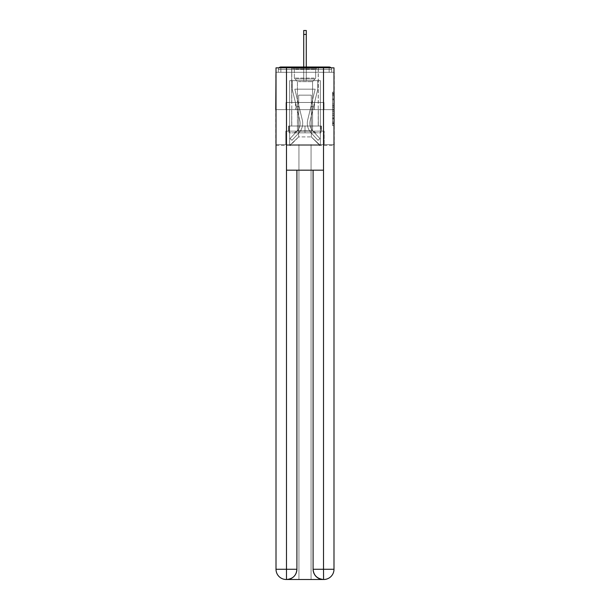 <?xml version="1.0" encoding="UTF-8"?>
<svg xmlns="http://www.w3.org/2000/svg" width="610" height="610" viewBox="0 0 610 610"><rect width="100%" height="100%" fill="white"/><g stroke="black" fill="none" stroke-linecap="round" stroke-linejoin="round"><path stroke-width="0.46" stroke-dasharray="3.05 2.29" d="M332.541 102.335L332.541 107.695L334.25 107.695L334.25 123.937L334.25 93.803L334.25 107.695L332.541 107.695L332.541 93.299L332.541 125.607L332.541 92.125L332.541 123.266L334.25 123.266L332.541 123.266L334.25 123.266L332.541 123.266L332.541 117.905L332.541 125.607L334.25 125.607L334.25 92.125L334.25 123.182L334.25 110.036L332.541 110.036L334.25 110.036L334.25 117.905L334.25 94.474L332.541 94.474L334.25 94.474L334.25 125.607L334.25 93.803L334.25 125.607L332.541 125.607L332.541 92.125L334.25 92.125L334.25 93.803L334.25 92.125L334.25 93.803L334.25 92.125L334.25 93.299L334.25 92.125L332.541 92.125L332.541 94.474L334.25 94.474L332.541 94.474L332.541 102.335L334.25 102.335M291.694 102.472L291.694 67.001L318.306 67.001L291.694 67.001L318.306 67.001L291.694 67.001L291.694 102.472L318.306 102.472L318.306 67.001L291.694 67.001L318.306 67.001L291.694 67.001L318.306 67.001L291.694 67.001L318.306 67.001L318.306 102.472L291.694 102.472M334.25 105.69L334.25 104.013L334.25 105.69L332.541 105.69L332.541 98.95L332.541 118.79L332.541 113.803L334.25 113.803L332.541 113.803L332.541 125.607L334.25 125.607L332.541 125.607L334.25 125.607L332.541 125.607L332.541 92.125L334.25 92.125L332.541 92.125L334.25 92.125L332.541 92.125L332.541 105.69L334.25 105.69M334.25 109.632L275.75 109.632L334.25 109.632L334.25 145.447L275.75 145.447L275.75 109.632L334.25 109.632L334.25 72.285L331.688 72.285L331.688 69.555A2.562 2.562 0 0 0 331.039 67.847M303.719 34.419L306.281 34.419L303.719 34.419L306.281 34.419L303.719 34.419L306.281 34.419L303.719 34.419L306.281 34.419L303.719 34.419L306.281 34.419L303.719 34.419L306.281 34.419L303.719 34.419L306.281 34.419L303.719 34.419L306.281 34.419L303.719 34.419L306.281 34.419L303.719 34.419L306.281 34.419L303.719 34.419L306.281 34.419L303.719 34.419L306.281 34.419L303.719 34.419L306.281 34.419L303.719 34.419L306.281 34.419L303.719 34.419L306.281 34.419L303.719 34.419L306.281 34.419L303.719 34.419L306.281 34.419L306.281 30.5L303.719 30.5L303.719 80.642L289.651 80.642L289.651 145.447L320.349 145.447L320.349 80.642L289.651 80.642L289.651 145.447L298.687 136.922L298.687 95.137L298.687 136.922L298.687 95.137L311.313 95.137L311.313 136.922L320.349 145.447L320.349 80.642L289.651 80.642L289.651 145.447L298.687 136.922L298.687 95.137L298.687 136.922L298.687 95.137L311.313 95.137L311.313 136.922L320.349 145.447L320.349 80.642L289.651 80.642L289.651 145.447L298.687 136.922L298.687 95.137L311.313 95.137L311.313 136.922L320.349 145.447L320.349 80.642L289.651 80.642L289.651 145.447L298.687 136.922L298.687 95.137L311.313 95.137L311.313 136.922L320.349 145.447L320.349 80.642L289.651 80.642L289.651 145.447L298.687 136.922L298.687 95.137L311.313 95.137L311.313 136.922L320.349 145.447L320.349 80.642L289.651 80.642L289.651 145.447L298.687 136.922L298.687 95.137L311.313 95.137L311.313 136.922L320.349 145.447L320.349 80.642L289.651 80.642L289.651 145.447L298.687 136.922L298.687 95.137L311.313 95.137L311.313 136.922L320.349 145.447L320.349 80.642L289.651 80.642L289.651 145.447L298.687 136.922L298.687 95.137L311.313 95.137L311.313 136.922L320.349 145.447L320.349 80.642L289.651 80.642L289.651 145.447L298.687 136.922L298.687 95.137L311.313 95.137L311.313 136.922L320.349 145.447L320.349 80.642L289.651 80.642L289.651 145.447L298.687 136.922L298.687 95.137L311.313 95.137L311.313 136.922L320.349 145.447L320.349 80.642L289.651 80.642L289.651 145.447L298.687 136.922L298.687 95.137L311.313 95.137L311.313 136.922L320.349 145.447L320.349 80.642L289.651 80.642L289.651 145.447L298.687 136.922L298.687 95.137L311.313 95.137L311.313 136.922L320.349 145.447L320.349 80.642L289.651 80.642L289.651 145.447L298.687 136.922L298.687 95.137L311.313 95.137L311.313 136.922L320.349 145.447L320.349 80.642L289.651 80.642L289.651 145.447L298.687 136.922L298.687 95.137L311.313 95.137L311.313 136.922L320.349 145.447L320.349 80.642L289.651 80.642L289.651 145.447L298.687 136.922L298.687 95.137L311.313 95.137L311.313 136.922L320.349 145.447L320.349 80.642L289.651 80.642L289.651 145.447L298.687 136.922L298.687 95.137L311.313 95.137L311.313 136.922L320.349 145.447L320.349 80.642L289.651 80.642L289.651 145.447L298.687 136.922L298.687 95.137L311.313 95.137L311.313 136.922L320.349 145.447L320.349 80.642L306.281 80.642L320.349 80.642L306.281 80.642L320.349 80.642L306.281 80.642L320.349 80.642L306.281 80.642L320.349 80.642L306.281 80.642L320.349 80.642L306.281 80.642L320.349 80.642L306.281 80.642L320.349 80.642L306.281 80.642L320.349 80.642L306.281 80.642L306.281 72.285L306.281 80.642L306.281 72.285L306.281 80.642L306.281 72.285L306.281 80.642L306.281 72.285L306.281 80.642L306.281 72.285L306.281 80.642L306.281 72.285L306.281 80.642L306.281 72.285L306.281 80.642L306.281 72.285L306.281 80.642L306.281 72.285L306.281 80.642L306.281 72.285L306.281 80.642L306.281 72.285L306.281 80.642L306.281 72.285L306.281 80.642L306.281 72.285L306.281 80.642L306.281 72.285L306.281 80.642L306.281 72.285L306.281 80.642L306.281 72.285L306.281 80.642L306.281 72.285L306.281 80.642L289.651 80.642L289.651 145.447L298.687 136.922L298.687 95.137L311.313 95.137L311.313 136.922L320.349 145.447L320.349 80.642L320.349 145.447L320.349 80.642L320.349 145.447L320.349 80.642L320.349 145.447L320.349 80.642L320.349 145.447L320.349 80.642L320.349 145.447L320.349 80.642L320.349 145.447L320.349 80.642L320.349 145.447L320.349 80.642L320.349 145.447L290.162 145.447L298.687 136.922L298.687 95.137L311.313 95.137L311.313 136.922L319.838 145.447L311.313 136.922L319.838 145.447L311.313 136.922L319.838 145.447L311.313 136.922L319.838 145.447L311.313 136.922L319.838 145.447L311.313 136.922L319.838 145.447L311.313 136.922L319.838 145.447L311.313 136.922L319.838 145.447L311.313 136.922L298.687 136.922L298.687 95.137L311.313 95.137L311.313 136.922L319.838 145.447L311.313 136.922L311.313 95.137L298.687 95.137L311.313 95.137L311.313 136.922L311.313 95.137L298.687 95.137L298.687 136.922L298.687 95.137L311.313 95.137L311.313 136.922L311.313 95.137L298.687 95.137L298.687 136.922L298.687 95.137L311.313 95.137L311.313 136.922L311.313 95.137L298.687 95.137L298.687 136.922L298.687 95.137L311.313 95.137L311.313 136.922L311.313 95.137L298.687 95.137L298.687 136.922L298.687 95.137L311.313 95.137L311.313 136.922L311.313 95.137L298.687 95.137L298.687 136.922L298.687 95.137L311.313 95.137L311.313 136.922L311.313 95.137L298.687 95.137L298.687 136.922L311.313 136.922L311.313 95.137L298.687 95.137L311.313 95.137L311.313 136.922L311.313 95.137L298.687 95.137L298.687 136.922L289.651 145.447L290.162 145.447L289.651 145.447L290.162 145.447L289.651 145.447L290.162 145.447L289.651 145.447L290.162 145.447L289.651 145.447L290.162 145.447L289.651 145.447L290.162 145.447L289.651 145.447L290.162 145.447L289.651 145.447L289.651 80.642L289.651 145.447L289.651 80.642L289.651 145.447L289.651 80.642L289.651 145.447L289.651 80.642L289.651 145.447L289.651 80.642L289.651 145.447L289.651 80.642L289.651 145.447L289.651 80.642L289.651 145.447L289.651 80.642L306.281 80.642L306.281 30.5L306.281 80.642L306.281 30.5L306.281 80.642L303.719 80.642L306.281 80.642L306.281 30.5L306.281 80.642L306.281 30.5L306.281 80.642L303.719 80.642L306.281 80.642L306.281 30.5L306.281 80.642L306.281 30.5L306.281 80.642L303.719 80.642L306.281 80.642L306.281 30.5L306.281 80.642L306.281 30.5L306.281 80.642L303.719 80.642L306.281 80.642L306.281 30.5L306.281 80.642L306.281 30.5L306.281 80.642L303.719 80.642L306.281 80.642L306.281 30.5L306.281 80.642L306.281 30.5L306.281 80.642L303.719 80.642L306.281 80.642L306.281 30.5L306.281 80.642L306.281 30.5L306.281 80.642L303.719 80.642L306.281 80.642L306.281 30.5L306.281 80.642L306.281 30.5L306.281 80.642L303.719 80.642L303.719 72.285L306.281 72.285L303.719 72.285L303.719 80.642L303.719 72.285L306.281 72.285L303.719 72.285L306.281 72.285L303.719 72.285L306.281 72.285L303.719 72.285L306.281 72.285L303.719 72.285L306.281 72.285L303.719 72.285L306.281 72.285L303.719 72.285L306.281 72.285L303.719 72.285L306.281 72.285L303.719 72.285L306.281 72.285L303.719 72.285L306.281 72.285L303.719 72.285L306.281 72.285L303.719 72.285L306.281 72.285L303.719 72.285L306.281 72.285L303.719 72.285L306.281 72.285L303.719 72.285L306.281 72.285L303.719 72.285L306.281 72.285L303.719 72.285L303.719 80.642L303.719 30.5L303.719 67.001M276.01 145.447L333.99 145.447M278.961 67.847A2.562 2.562 0 0 0 278.312 69.555A2.562 2.562 0 0 1 280.867 67.001L329.133 67.001A2.562 2.562 0 0 1 331.688 69.555A2.562 2.562 0 0 0 329.133 67.001L280.867 67.001L329.133 67.001A2.562 2.562 0 0 1 331.688 69.555A2.562 2.562 0 0 0 329.133 67.001L280.867 67.001A2.562 2.562 0 0 0 278.312 69.555L278.312 72.285L278.312 69.555A2.562 2.562 0 0 1 280.867 67.001A2.562 2.562 0 0 0 278.312 69.555L278.312 72.285L275.75 72.285L275.75 109.632M333.99 109.632L276.01 109.632L276.01 67.847L276.01 569.267A10.233 10.233 0 0 0 286.242 579.5L311.054 579.5L311.054 144.6L333.99 144.6L333.99 67.847L276.01 67.847L333.99 67.847L333.99 109.632L276.01 109.632L276.01 569.267A10.233 10.233 0 0 0 286.242 579.5L286.669 579.5A10.233 10.233 0 0 0 296.902 569.267L296.902 170.182L286.494 170.182L286.494 67.847L276.01 67.847L276.01 109.632L333.99 109.632L276.01 109.632L333.99 109.632L333.99 569.267L333.99 67.847L323.506 67.847L323.506 170.182L313.098 170.182L313.098 569.267A10.233 10.233 0 0 0 323.33 579.5L323.757 579.5A10.233 10.233 0 0 0 333.99 569.267A10.233 10.233 0 0 1 323.757 579.5L311.054 579.5L323.757 579.5A10.233 10.233 0 0 0 333.99 569.267L323.506 569.267L323.506 579.5M333.99 72.285L276.01 72.285M278.312 72.285L331.688 72.285L278.312 72.285L331.688 72.285L278.312 72.285L331.688 72.285L278.312 72.285L331.688 72.285L278.312 72.285L331.688 72.285L278.312 72.285L331.688 72.285L278.312 72.285L331.688 72.285L278.312 72.285L331.688 72.285L278.312 72.285L331.688 72.285L278.312 72.285L331.688 72.285L278.312 72.285L331.688 72.285L278.312 72.285L331.688 72.285L278.312 72.285L331.688 72.285L278.312 72.285L331.688 72.285L278.312 72.285L331.688 72.285L331.688 69.555A2.562 2.562 0 0 0 329.133 67.001L280.867 67.001A2.562 2.562 0 0 0 278.312 69.555L278.312 72.285L280.867 72.285L278.312 72.285L278.312 69.555L278.312 72.285M329.133 72.285L280.867 72.285L329.133 72.285L329.133 69.555L280.867 69.555L280.867 72.285L280.867 69.555L329.133 69.555L329.133 72.285L329.133 69.555L280.867 69.555L280.867 72.285L280.867 69.555L329.133 69.555L329.133 72.285L329.133 69.555L280.867 69.555L280.867 72.285L280.867 69.555L329.133 69.555L329.133 72.285L329.133 69.555L280.867 69.555L280.867 72.285L280.867 69.555L329.133 69.555L329.133 72.285L329.133 69.555L280.867 69.555L280.867 72.285L280.867 69.555L329.133 69.555L329.133 72.285L329.133 69.555L280.867 69.555L280.867 72.285L280.867 69.555L329.133 69.555L329.133 72.285L329.133 69.555L280.867 69.555L280.867 72.285L280.867 69.555L329.133 69.555L329.133 72.285L329.133 69.555L280.867 69.555L280.867 72.285L280.867 69.555L329.133 69.555L329.133 72.285L329.133 69.555L280.867 69.555L280.867 72.285L280.867 69.555L329.133 69.555L329.133 72.285L329.133 69.555L280.867 69.555L280.867 72.285L280.867 69.555L329.133 69.555L329.133 72.285L329.133 69.555L280.867 69.555L280.867 72.285L280.867 69.555L329.133 69.555L329.133 72.285L329.133 69.555L280.867 69.555L280.867 72.285L280.867 69.555L329.133 69.555L329.133 72.285L329.133 69.555L280.867 69.555L280.867 72.285L280.867 69.555L329.133 69.555L329.133 72.285L329.133 69.555L280.867 69.555L280.867 72.285L280.867 69.555L329.133 69.555L329.133 72.285L329.133 69.555L280.867 69.555L280.867 72.285L280.867 69.555L329.133 69.555L329.133 72.285L329.133 69.555L280.867 69.555L280.867 72.285L280.867 69.555L329.133 69.555L329.133 72.285L329.133 69.555L280.867 69.555L280.867 72.285L280.867 69.555L329.133 69.555L329.133 72.285M331.688 72.285L331.688 69.555A2.562 2.562 0 0 0 329.133 67.001L280.867 67.001A2.562 2.562 0 0 0 278.312 69.555A2.562 2.562 0 0 1 280.867 67.001A2.562 2.562 0 0 0 278.312 69.555L280.867 69.555L280.867 67.001A2.562 2.562 0 0 0 278.312 69.555L280.867 69.555L280.867 67.001A2.562 2.562 0 0 0 278.312 69.555L280.867 69.555L280.867 67.001A2.562 2.562 0 0 0 278.312 69.555L280.867 69.555L280.867 67.001A2.562 2.562 0 0 0 278.312 69.555L280.867 69.555L280.867 67.001A2.562 2.562 0 0 0 278.312 69.555L280.867 69.555L280.867 67.001A2.562 2.562 0 0 0 278.312 69.555L280.867 69.555L280.867 67.001A2.562 2.562 0 0 0 278.312 69.555L280.867 69.555L280.867 67.001A2.562 2.562 0 0 0 278.312 69.555L280.867 69.555L280.867 67.001A2.562 2.562 0 0 0 278.312 69.555L280.867 69.555L280.867 67.001A2.562 2.562 0 0 0 278.312 69.555L280.867 69.555L280.867 67.001A2.562 2.562 0 0 0 278.312 69.555L280.867 69.555L280.867 67.001A2.562 2.562 0 0 0 278.312 69.555L280.867 69.555L280.867 67.001A2.562 2.562 0 0 0 278.312 69.555L280.867 69.555L280.867 67.001L280.867 69.555L278.312 69.555L280.867 69.555L280.867 67.001L280.867 69.555L278.312 69.555L280.867 69.555L280.867 67.001L280.867 69.555L278.312 69.555L280.867 69.555L280.867 67.001L280.867 69.555L278.312 69.555L280.867 69.555L280.867 67.001L280.867 69.555L278.312 69.555L280.867 69.555L280.867 67.001L280.867 69.555L278.312 69.555L280.867 69.555L280.867 67.001L280.867 69.555L278.312 69.555L280.867 69.555L280.867 67.001L280.867 69.555L278.312 69.555L280.867 69.555L280.867 67.001L280.867 69.555L278.312 69.555L280.867 69.555L280.867 67.001L280.867 69.555L278.312 69.555L280.867 69.555L280.867 67.001L329.133 67.001A2.562 2.562 0 0 1 331.688 69.555A2.562 2.562 0 0 0 329.133 67.001L329.133 69.555L331.688 69.555A2.562 2.562 0 0 0 329.133 67.001L329.133 69.555L331.688 69.555A2.562 2.562 0 0 0 329.133 67.001L329.133 69.555L331.688 69.555A2.562 2.562 0 0 0 329.133 67.001L329.133 69.555L331.688 69.555A2.562 2.562 0 0 0 329.133 67.001L329.133 69.555L331.688 69.555A2.562 2.562 0 0 0 329.133 67.001L329.133 69.555L331.688 69.555A2.562 2.562 0 0 0 329.133 67.001L329.133 69.555L331.688 69.555A2.562 2.562 0 0 0 329.133 67.001L329.133 69.555L331.688 69.555A2.562 2.562 0 0 0 329.133 67.001L329.133 69.555L331.688 69.555A2.562 2.562 0 0 0 329.133 67.001L329.133 69.555L331.688 69.555A2.562 2.562 0 0 0 329.133 67.001L329.133 69.555L331.688 69.555A2.562 2.562 0 0 0 329.133 67.001L329.133 69.555L331.688 69.555A2.562 2.562 0 0 0 329.133 67.001L329.133 69.555L331.688 69.555A2.562 2.562 0 0 0 329.133 67.001L329.133 69.555L331.688 69.555L329.133 69.555L329.133 67.001L329.133 69.555L331.688 69.555L329.133 69.555L329.133 67.001L329.133 69.555L331.688 69.555L329.133 69.555L329.133 67.001L329.133 69.555L331.688 69.555L329.133 69.555L329.133 67.001L329.133 69.555L331.688 69.555L329.133 69.555L329.133 67.001L329.133 69.555L331.688 69.555L329.133 69.555L329.133 67.001L329.133 69.555L331.688 69.555L329.133 69.555L329.133 67.001L329.133 69.555L331.688 69.555L329.133 69.555L329.133 67.001L329.133 69.555L331.688 69.555L329.133 69.555L329.133 67.001L329.133 69.555L331.688 69.555L329.133 69.555L329.133 67.001L329.133 69.555L331.688 69.555L331.688 72.285M285.998 109.632L324.002 109.632L285.998 109.632L285.998 102.472L324.002 102.472L295.499 102.472L295.499 109.632L295.499 102.472L314.501 102.472L314.501 109.632L314.501 102.472L324.002 102.472L324.002 109.632L324.002 102.472L285.998 102.472L285.998 109.632M332.541 107.695L334.25 107.695L332.541 107.695M332.541 93.299L332.541 92.125L332.541 93.299L334.25 93.299L332.541 93.299M332.541 118.706L332.541 111.714L332.541 118.706L334.25 118.706L332.541 118.706M332.541 111.714L332.541 110.036L334.25 110.036L332.541 110.036L332.541 111.714L334.25 111.714L332.541 111.714M332.541 98.95L332.541 94.474L332.541 98.95L334.25 98.95L332.541 98.95M332.541 92.125L334.25 92.125L332.541 92.125L332.541 93.803L332.541 92.125L334.25 92.125M332.541 125.607L334.25 125.607L332.541 125.607L332.541 123.937L332.541 125.607M314.501 102.472L314.501 109.632L314.501 102.472M295.499 102.472L295.499 109.632L295.499 102.472M307.692 119.987A13.984 13.984 0 0 0 311.047 132.805L318.046 140.33L319.922 138.592L318.046 140.33L311.047 132.805L318.046 140.33L319.922 138.592L318.046 140.33L311.047 132.805L318.046 140.33L319.922 138.592L318.046 140.33L311.047 132.805L318.046 140.33L319.922 138.592L318.046 140.33L311.047 132.805L318.046 140.33L319.922 138.592L318.046 140.33L311.047 132.805L318.046 140.33L319.922 138.592L318.046 140.33L311.047 132.805L318.046 140.33L319.922 138.592L318.046 140.33L311.047 132.805L318.046 140.33L319.922 138.592L318.046 140.33L311.047 132.805L318.046 140.33L319.922 138.592L318.046 140.33L311.047 132.805L318.046 140.33L319.922 138.592L318.046 140.33L311.047 132.805L318.046 140.33L319.922 138.592L318.046 140.33L311.047 132.805L318.046 140.33L319.922 138.592L318.046 140.33L311.047 132.805L318.046 140.33L319.922 138.592L318.046 140.33L311.047 132.805L318.046 140.33L319.922 138.592L318.046 140.33L311.047 132.805L318.046 140.33L319.922 138.592L318.046 140.33L311.047 132.805L318.046 140.33L319.922 138.592L318.046 140.33L311.047 132.805L318.046 140.33L319.922 138.592L318.046 140.33L311.047 132.805L318.046 140.33L319.922 138.592L318.046 140.33L311.047 132.805L318.046 140.33L319.922 138.592L318.046 140.33L311.047 132.805L318.046 140.33L319.922 138.592L318.046 140.33L311.047 132.805L318.046 140.33L319.922 138.592L318.046 140.33L311.047 132.805L318.046 140.33L319.922 138.592L318.046 140.33L311.047 132.805L318.046 140.33L319.922 138.592L318.046 140.33L311.047 132.805L318.046 140.33L319.922 138.592L318.046 140.33L311.047 132.805L318.046 140.33L319.922 138.592L318.046 140.33L311.047 132.805L318.046 140.33L319.922 138.592L318.046 140.33L311.047 132.805L318.046 140.33L319.922 138.592L318.046 140.33L311.047 132.805L318.046 140.33L319.922 138.592L318.046 140.33L311.047 132.805L318.046 140.33L319.922 138.592L318.046 140.33L311.047 132.805L318.046 140.33L319.922 138.592L318.046 140.33L311.047 132.805L318.046 140.33L319.922 138.592L318.046 140.33L311.047 132.805L318.046 140.33L319.922 138.592L318.046 140.33L311.047 132.805L318.046 140.33L319.922 138.592L318.046 140.33L311.047 132.805L318.046 140.33L319.922 138.592L318.046 140.33L311.047 132.805A13.984 13.984 0 0 1 307.303 123.281A13.984 13.984 0 0 0 311.047 132.805A13.984 13.984 0 0 1 307.303 123.281A13.984 13.984 0 0 0 311.047 132.805A13.984 13.984 0 0 1 307.303 123.281A13.984 13.984 0 0 0 311.047 132.805A13.984 13.984 0 0 1 307.303 123.281A13.984 13.984 0 0 0 311.047 132.805A13.984 13.984 0 0 1 307.303 123.281A13.984 13.984 0 0 0 311.047 132.805A13.984 13.984 0 0 1 307.303 123.281A13.984 13.984 0 0 0 311.047 132.805A13.984 13.984 0 0 1 307.303 123.281A13.984 13.984 0 0 0 311.047 132.805A13.984 13.984 0 0 1 307.303 123.281A13.984 13.984 0 0 0 311.047 132.805A13.984 13.984 0 0 1 307.303 123.281A13.984 13.984 0 0 0 311.047 132.805A13.984 13.984 0 0 1 307.303 123.281A13.984 13.984 0 0 0 311.047 132.805A13.984 13.984 0 0 1 307.303 123.281A13.984 13.984 0 0 0 311.047 132.805A13.984 13.984 0 0 1 307.303 123.281A13.984 13.984 0 0 0 311.047 132.805A13.984 13.984 0 0 1 307.303 123.281A13.984 13.984 0 0 0 311.047 132.805A13.984 13.984 0 0 1 307.303 123.281A13.984 13.984 0 0 0 311.047 132.805A13.984 13.984 0 0 1 307.303 123.281A13.984 13.984 0 0 0 311.047 132.805A13.984 13.984 0 0 1 307.303 123.281A13.984 13.984 0 0 0 311.047 132.805A13.984 13.984 0 0 1 307.303 123.281A13.984 13.984 0 0 0 311.047 132.805A13.984 13.984 0 0 1 307.303 123.281A13.984 13.984 0 0 0 311.047 132.805A13.984 13.984 0 0 1 307.303 123.281A13.984 13.984 0 0 0 311.047 132.805A13.984 13.984 0 0 1 307.303 123.281A13.984 13.984 0 0 0 311.047 132.805A13.984 13.984 0 0 1 307.303 123.281A13.984 13.984 0 0 0 311.047 132.805A13.984 13.984 0 0 1 307.303 123.281A13.984 13.984 0 0 0 311.047 132.805A13.984 13.984 0 0 1 307.303 123.281A13.984 13.984 0 0 0 311.047 132.805A13.984 13.984 0 0 1 307.303 123.281A13.984 13.984 0 0 0 311.047 132.805A13.984 13.984 0 0 1 307.303 123.281A13.984 13.984 0 0 0 311.047 132.805A13.984 13.984 0 0 1 307.303 123.281A13.984 13.984 0 0 0 311.047 132.805A13.984 13.984 0 0 1 307.303 123.281A13.984 13.984 0 0 0 311.047 132.805A13.984 13.984 0 0 1 307.303 123.281A13.984 13.984 0 0 0 311.047 132.805A13.984 13.984 0 0 1 307.303 123.281A13.984 13.984 0 0 0 311.047 132.805A13.984 13.984 0 0 1 307.303 123.281A13.984 13.984 0 0 0 311.047 132.805A13.984 13.984 0 0 1 307.303 123.281A13.984 13.984 0 0 0 311.047 132.805A13.984 13.984 0 0 1 307.303 123.281A13.984 13.984 0 0 0 311.047 132.805A13.984 13.984 0 0 1 307.303 123.281A13.984 13.984 0 0 0 311.047 132.805A13.984 13.984 0 0 1 307.692 119.987A13.984 13.984 0 0 0 307.303 123.281A13.984 13.984 0 0 1 307.692 119.987A13.984 13.984 0 0 0 307.303 123.281A13.984 13.984 0 0 1 307.692 119.987A13.984 13.984 0 0 0 307.303 123.281A13.984 13.984 0 0 1 307.692 119.987A13.984 13.984 0 0 0 307.303 123.281A13.984 13.984 0 0 1 307.692 119.987A13.984 13.984 0 0 0 307.303 123.281A13.984 13.984 0 0 1 307.692 119.987A13.984 13.984 0 0 0 307.303 123.281A13.984 13.984 0 0 1 307.692 119.987A13.984 13.984 0 0 0 307.303 123.281A13.984 13.984 0 0 1 307.692 119.987A13.984 13.984 0 0 0 307.303 123.281A13.984 13.984 0 0 1 307.692 119.987A13.984 13.984 0 0 0 307.303 123.281A13.984 13.984 0 0 1 307.692 119.987A13.984 13.984 0 0 0 307.303 123.281A13.984 13.984 0 0 1 307.692 119.987A13.984 13.984 0 0 0 307.303 123.281A13.984 13.984 0 0 1 307.692 119.987A13.984 13.984 0 0 0 307.303 123.281A13.984 13.984 0 0 1 307.692 119.987A13.984 13.984 0 0 0 307.303 123.281A13.984 13.984 0 0 1 307.692 119.987A13.984 13.984 0 0 0 307.303 123.281A13.984 13.984 0 0 1 307.692 119.987A13.984 13.984 0 0 0 307.303 123.281A13.984 13.984 0 0 1 307.692 119.987A13.984 13.984 0 0 0 307.303 123.281A13.984 13.984 0 0 1 307.692 119.987A13.984 13.984 0 0 0 307.303 123.281A13.984 13.984 0 0 1 307.692 119.987A13.984 13.984 0 0 0 307.303 123.281A13.984 13.984 0 0 1 307.692 119.987A13.984 13.984 0 0 0 307.303 123.281A13.984 13.984 0 0 1 307.692 119.987A13.984 13.984 0 0 0 307.303 123.281A13.984 13.984 0 0 1 307.692 119.987A13.984 13.984 0 0 0 307.303 123.281A13.984 13.984 0 0 1 307.692 119.987A13.984 13.984 0 0 0 307.303 123.281A13.984 13.984 0 0 1 307.692 119.987A13.984 13.984 0 0 0 307.303 123.281A13.984 13.984 0 0 1 307.692 119.987A13.984 13.984 0 0 0 307.303 123.281A13.984 13.984 0 0 1 307.692 119.987A13.984 13.984 0 0 0 307.303 123.281A13.984 13.984 0 0 1 307.692 119.987A13.984 13.984 0 0 0 307.303 123.281A13.984 13.984 0 0 1 307.692 119.987A13.984 13.984 0 0 0 307.303 123.281A13.984 13.984 0 0 1 307.692 119.987A13.984 13.984 0 0 0 307.303 123.281A13.984 13.984 0 0 1 307.692 119.987A13.984 13.984 0 0 0 307.303 123.281A13.984 13.984 0 0 1 307.692 119.987A13.984 13.984 0 0 0 307.303 123.281A13.984 13.984 0 0 1 307.692 119.987A13.984 13.984 0 0 0 307.303 123.281A13.984 13.984 0 0 1 307.692 119.987A13.984 13.984 0 0 0 307.303 123.281A13.984 13.984 0 0 1 307.692 119.987A13.984 13.984 0 0 0 307.303 123.281A13.984 13.984 0 0 1 307.692 119.987L315.156 89.167L307.692 119.987L311.031 106.224L313.517 106.826L310.185 120.589A11.43 11.43 0 0 0 312.922 131.058L319.922 138.592L312.922 131.058A11.43 11.43 0 0 1 309.857 123.281A11.43 11.43 0 0 0 312.922 131.058A11.43 11.43 0 0 1 309.857 123.281A11.43 11.43 0 0 0 312.922 131.058A11.43 11.43 0 0 1 309.857 123.281A11.43 11.43 0 0 0 312.922 131.058A11.43 11.43 0 0 1 309.857 123.281A11.43 11.43 0 0 0 312.922 131.058A11.43 11.43 0 0 1 309.857 123.281A11.43 11.43 0 0 0 312.922 131.058A11.43 11.43 0 0 1 309.857 123.281A11.43 11.43 0 0 0 312.922 131.058A11.43 11.43 0 0 1 309.857 123.281A11.43 11.43 0 0 0 312.922 131.058A11.43 11.43 0 0 1 309.857 123.281A11.43 11.43 0 0 0 312.922 131.058A11.43 11.43 0 0 1 309.857 123.281A11.43 11.43 0 0 0 312.922 131.058A11.43 11.43 0 0 1 309.857 123.281A11.43 11.43 0 0 0 312.922 131.058A11.43 11.43 0 0 1 309.857 123.281A11.43 11.43 0 0 0 312.922 131.058A11.43 11.43 0 0 1 309.857 123.281A11.43 11.43 0 0 0 312.922 131.058A11.43 11.43 0 0 1 309.857 123.281A11.43 11.43 0 0 0 312.922 131.058A11.43 11.43 0 0 1 309.857 123.281A11.43 11.43 0 0 0 312.922 131.058A11.43 11.43 0 0 1 309.857 123.281A11.43 11.43 0 0 0 312.922 131.058A11.43 11.43 0 0 1 309.857 123.281A11.43 11.43 0 0 0 312.922 131.058A11.43 11.43 0 0 1 309.857 123.281A11.43 11.43 0 0 0 312.922 131.058A11.43 11.43 0 0 1 309.857 123.281A11.43 11.43 0 0 0 312.922 131.058A11.43 11.43 0 0 1 309.857 123.281A11.43 11.43 0 0 0 312.922 131.058A11.43 11.43 0 0 1 309.857 123.281A11.43 11.43 0 0 0 312.922 131.058A11.43 11.43 0 0 1 309.857 123.281A11.43 11.43 0 0 0 312.922 131.058A11.43 11.43 0 0 1 309.857 123.281A11.43 11.43 0 0 0 312.922 131.058A11.43 11.43 0 0 1 309.857 123.281A11.43 11.43 0 0 0 312.922 131.058A11.43 11.43 0 0 1 309.857 123.281A11.43 11.43 0 0 0 312.922 131.058A11.43 11.43 0 0 1 309.857 123.281A11.43 11.43 0 0 0 312.922 131.058A11.43 11.43 0 0 1 309.857 123.281A11.43 11.43 0 0 0 312.922 131.058A11.43 11.43 0 0 1 309.857 123.281A11.43 11.43 0 0 0 312.922 131.058A11.43 11.43 0 0 1 309.857 123.281A11.43 11.43 0 0 0 312.922 131.058A11.43 11.43 0 0 1 309.857 123.281A11.43 11.43 0 0 0 312.922 131.058A11.43 11.43 0 0 1 309.857 123.281A11.43 11.43 0 0 0 312.922 131.058A11.43 11.43 0 0 1 309.857 123.281A11.43 11.43 0 0 0 312.922 131.058A11.43 11.43 0 0 1 309.857 123.281A11.43 11.43 0 0 0 312.922 131.058A11.43 11.43 0 0 1 309.857 123.281A11.43 11.43 0 0 0 312.922 131.058A11.43 11.43 0 0 1 310.185 120.589A11.43 11.43 0 0 0 309.857 123.281A11.43 11.43 0 0 1 310.185 120.589A11.43 11.43 0 0 0 309.857 123.281A11.43 11.43 0 0 1 310.185 120.589A11.43 11.43 0 0 0 309.857 123.281A11.43 11.43 0 0 1 310.185 120.589A11.43 11.43 0 0 0 309.857 123.281A11.43 11.43 0 0 1 310.185 120.589A11.43 11.43 0 0 0 309.857 123.281A11.43 11.43 0 0 1 310.185 120.589A11.43 11.43 0 0 0 309.857 123.281A11.43 11.43 0 0 1 310.185 120.589A11.43 11.43 0 0 0 309.857 123.281A11.43 11.43 0 0 1 310.185 120.589A11.43 11.43 0 0 0 309.857 123.281A11.43 11.43 0 0 1 310.185 120.589A11.43 11.43 0 0 0 309.857 123.281A11.43 11.43 0 0 1 310.185 120.589A11.43 11.43 0 0 0 309.857 123.281A11.43 11.43 0 0 1 310.185 120.589A11.43 11.43 0 0 0 309.857 123.281A11.43 11.43 0 0 1 310.185 120.589A11.43 11.43 0 0 0 309.857 123.281A11.43 11.43 0 0 1 310.185 120.589A11.43 11.43 0 0 0 309.857 123.281A11.43 11.43 0 0 1 310.185 120.589A11.43 11.43 0 0 0 309.857 123.281A11.43 11.43 0 0 1 310.185 120.589A11.43 11.43 0 0 0 309.857 123.281A11.43 11.43 0 0 1 310.185 120.589A11.43 11.43 0 0 0 309.857 123.281A11.43 11.43 0 0 1 310.185 120.589A11.43 11.43 0 0 0 309.857 123.281A11.43 11.43 0 0 1 310.185 120.589A11.43 11.43 0 0 0 309.857 123.281A11.43 11.43 0 0 1 310.185 120.589A11.43 11.43 0 0 0 309.857 123.281A11.43 11.43 0 0 1 310.185 120.589A11.43 11.43 0 0 0 309.857 123.281A11.43 11.43 0 0 1 310.185 120.589A11.43 11.43 0 0 0 309.857 123.281A11.43 11.43 0 0 1 310.185 120.589A11.43 11.43 0 0 0 309.857 123.281A11.43 11.43 0 0 1 310.185 120.589A11.43 11.43 0 0 0 309.857 123.281A11.43 11.43 0 0 1 310.185 120.589A11.43 11.43 0 0 0 309.857 123.281A11.43 11.43 0 0 1 310.185 120.589A11.43 11.43 0 0 0 309.857 123.281A11.43 11.43 0 0 1 310.185 120.589A11.43 11.43 0 0 0 309.857 123.281A11.43 11.43 0 0 1 310.185 120.589A11.43 11.43 0 0 0 309.857 123.281A11.43 11.43 0 0 1 310.185 120.589A11.43 11.43 0 0 0 309.857 123.281A11.43 11.43 0 0 1 310.185 120.589A11.43 11.43 0 0 0 309.857 123.281A11.43 11.43 0 0 1 310.185 120.589A11.43 11.43 0 0 0 309.857 123.281A11.43 11.43 0 0 1 310.185 120.589A11.43 11.43 0 0 0 309.857 123.281A11.43 11.43 0 0 1 310.185 120.589A11.43 11.43 0 0 0 309.857 123.281A11.43 11.43 0 0 1 310.185 120.589A11.43 11.43 0 0 0 309.857 123.281A11.43 11.43 0 0 1 310.185 120.589L317.795 89.167L310.185 120.589L317.795 89.167L317.795 80.642L292.205 80.642L317.795 80.642L292.205 80.642L317.795 80.642L292.205 80.642L317.795 80.642L292.205 80.642L317.795 80.642L292.205 80.642L317.795 80.642L292.205 80.642L317.795 80.642L292.205 80.642L317.795 80.642L292.205 80.642L317.795 80.642L292.205 80.642L317.795 80.642L292.205 80.642L317.795 80.642L292.205 80.642L317.795 80.642L292.205 80.642L317.795 80.642L292.205 80.642L317.795 80.642L292.205 80.642L317.795 80.642L292.205 80.642L317.795 80.642L292.205 80.642L317.795 80.642L292.205 80.642L317.795 80.642L317.795 89.167L310.185 120.589L317.795 89.167L317.795 80.642L317.795 89.167L310.185 120.589L317.795 89.167L317.795 80.642L317.795 89.167L310.185 120.589L317.795 89.167L317.795 80.642L317.795 89.167L310.185 120.589L317.795 89.167L317.795 80.642L317.795 89.167L310.185 120.589L317.795 89.167L317.795 80.642L317.795 89.167L310.185 120.589L317.795 89.167L317.795 80.642L317.795 89.167L310.185 120.589L317.795 89.167L317.795 80.642L317.795 89.167L310.185 120.589L317.795 89.167L317.795 80.642L317.795 89.167L310.185 120.589L317.795 89.167L317.795 80.642L317.795 89.167L310.185 120.589L317.795 89.167L317.795 80.642L317.795 89.167L310.185 120.589L317.795 89.167L317.795 80.642L317.795 89.167L310.185 120.589L317.795 89.167L317.795 80.642L317.795 89.167L310.185 120.589L317.795 89.167L317.795 80.642L317.795 89.167L310.185 120.589L317.795 89.167L317.795 80.642L317.795 89.167L310.185 120.589L317.795 89.167L317.795 80.642L317.795 89.167L310.185 120.589L313.517 106.826L311.031 106.224L307.692 119.987L315.156 89.167L294.844 89.167L302.308 119.987A13.984 13.984 0 0 1 298.953 132.805A13.984 13.984 0 0 0 302.308 119.987A13.984 13.984 0 0 1 298.953 132.805L291.954 140.33L298.953 132.805L291.954 140.33L290.078 138.592L291.954 140.33L290.078 138.592L291.954 140.33L298.953 132.805A13.984 13.984 0 0 0 302.308 119.987A13.984 13.984 0 0 1 298.953 132.805A13.984 13.984 0 0 0 302.308 119.987A13.984 13.984 0 0 1 298.953 132.805L291.954 140.33L298.953 132.805L291.954 140.33L290.078 138.592L291.954 140.33L290.078 138.592L291.954 140.33L298.953 132.805A13.984 13.984 0 0 0 302.308 119.987A13.984 13.984 0 0 1 298.953 132.805A13.984 13.984 0 0 0 302.308 119.987A13.984 13.984 0 0 1 298.953 132.805L291.954 140.33L298.953 132.805L291.954 140.33L290.078 138.592L291.954 140.33L290.078 138.592L291.954 140.33L298.953 132.805A13.984 13.984 0 0 0 302.308 119.987A13.984 13.984 0 0 1 298.953 132.805A13.984 13.984 0 0 0 302.308 119.987A13.984 13.984 0 0 1 298.953 132.805L291.954 140.33L298.953 132.805L291.954 140.33L290.078 138.592L291.954 140.33L290.078 138.592L291.954 140.33L298.953 132.805A13.984 13.984 0 0 0 302.308 119.987A13.984 13.984 0 0 1 298.953 132.805A13.984 13.984 0 0 0 302.308 119.987A13.984 13.984 0 0 1 298.953 132.805L291.954 140.33L298.953 132.805L291.954 140.33L290.078 138.592L291.954 140.33L290.078 138.592L291.954 140.33L298.953 132.805A13.984 13.984 0 0 0 302.308 119.987A13.984 13.984 0 0 1 298.953 132.805A13.984 13.984 0 0 0 302.308 119.987A13.984 13.984 0 0 1 298.953 132.805L291.954 140.33L298.953 132.805L291.954 140.33L290.078 138.592L291.954 140.33L290.078 138.592L291.954 140.33L298.953 132.805A13.984 13.984 0 0 0 302.308 119.987A13.984 13.984 0 0 1 298.953 132.805A13.984 13.984 0 0 0 302.308 119.987A13.984 13.984 0 0 1 298.953 132.805L291.954 140.33L298.953 132.805L291.954 140.33L290.078 138.592L291.954 140.33L290.078 138.592L291.954 140.33L298.953 132.805A13.984 13.984 0 0 0 302.308 119.987A13.984 13.984 0 0 1 298.953 132.805A13.984 13.984 0 0 0 302.308 119.987A13.984 13.984 0 0 1 298.953 132.805L291.954 140.33L298.953 132.805L291.954 140.33L290.078 138.592L291.954 140.33L290.078 138.592L291.954 140.33L298.953 132.805A13.984 13.984 0 0 0 302.308 119.987A13.984 13.984 0 0 1 298.953 132.805A13.984 13.984 0 0 0 302.308 119.987A13.984 13.984 0 0 1 298.953 132.805L291.954 140.33L298.953 132.805L291.954 140.33L290.078 138.592L291.954 140.33L290.078 138.592L291.954 140.33L298.953 132.805A13.984 13.984 0 0 0 302.308 119.987A13.984 13.984 0 0 1 298.953 132.805A13.984 13.984 0 0 0 302.308 119.987A13.984 13.984 0 0 1 298.953 132.805L291.954 140.33L298.953 132.805L291.954 140.33L290.078 138.592L291.954 140.33L290.078 138.592L291.954 140.33L298.953 132.805A13.984 13.984 0 0 0 302.308 119.987A13.984 13.984 0 0 1 298.953 132.805A13.984 13.984 0 0 0 302.308 119.987A13.984 13.984 0 0 1 298.953 132.805L291.954 140.33L298.953 132.805L291.954 140.33L290.078 138.592L291.954 140.33L290.078 138.592L291.954 140.33L298.953 132.805A13.984 13.984 0 0 0 302.308 119.987A13.984 13.984 0 0 1 298.953 132.805A13.984 13.984 0 0 0 302.308 119.987A13.984 13.984 0 0 1 298.953 132.805L291.954 140.33L298.953 132.805L291.954 140.33L290.078 138.592L291.954 140.33L290.078 138.592L291.954 140.33L298.953 132.805A13.984 13.984 0 0 0 302.308 119.987A13.984 13.984 0 0 1 298.953 132.805A13.984 13.984 0 0 0 302.308 119.987A13.984 13.984 0 0 1 298.953 132.805L291.954 140.33L298.953 132.805L291.954 140.33L290.078 138.592L291.954 140.33L290.078 138.592L291.954 140.33L298.953 132.805A13.984 13.984 0 0 0 302.308 119.987A13.984 13.984 0 0 1 298.953 132.805A13.984 13.984 0 0 0 302.308 119.987A13.984 13.984 0 0 1 298.953 132.805L291.954 140.33L298.953 132.805L291.954 140.33L290.078 138.592L291.954 140.33L290.078 138.592L291.954 140.33L298.953 132.805A13.984 13.984 0 0 0 302.308 119.987A13.984 13.984 0 0 1 298.953 132.805A13.984 13.984 0 0 0 302.308 119.987A13.984 13.984 0 0 1 298.953 132.805L291.954 140.33L298.953 132.805L291.954 140.33L290.078 138.592L291.954 140.33L290.078 138.592L291.954 140.33L298.953 132.805A13.984 13.984 0 0 0 302.308 119.987A13.984 13.984 0 0 1 298.953 132.805A13.984 13.984 0 0 0 302.308 119.987A13.984 13.984 0 0 1 298.953 132.805L291.954 140.33L298.953 132.805L291.954 140.33L290.078 138.592L291.954 140.33L290.078 138.592L291.954 140.33L298.953 132.805A13.984 13.984 0 0 0 302.308 119.987A13.984 13.984 0 0 1 298.953 132.805A13.984 13.984 0 0 0 302.308 119.987A13.984 13.984 0 0 1 298.953 132.805L291.954 140.33L298.953 132.805L291.954 140.33L290.078 138.592L291.954 140.33L290.078 138.592L291.954 140.33L298.953 132.805A13.984 13.984 0 0 0 302.308 119.987L294.844 89.167L315.156 89.167L307.692 119.987L311.031 106.224L313.517 106.826L311.031 106.224L307.692 119.987L315.156 89.167L294.844 89.167L302.308 119.987L298.969 106.224L296.483 106.826L299.815 120.589A11.43 11.43 0 0 1 297.078 131.058L290.078 138.592L297.078 131.058A11.43 11.43 0 0 0 299.815 120.589A11.43 11.43 0 0 1 297.078 131.058L290.078 138.592L297.078 131.058A11.43 11.43 0 0 0 299.815 120.589A11.43 11.43 0 0 1 297.078 131.058L290.078 138.592L297.078 131.058A11.43 11.43 0 0 0 299.815 120.589A11.43 11.43 0 0 1 297.078 131.058L290.078 138.592L297.078 131.058A11.43 11.43 0 0 0 299.815 120.589A11.43 11.43 0 0 1 297.078 131.058L290.078 138.592L297.078 131.058A11.43 11.43 0 0 0 299.815 120.589A11.43 11.43 0 0 1 297.078 131.058L290.078 138.592L297.078 131.058A11.43 11.43 0 0 0 299.815 120.589A11.43 11.43 0 0 1 297.078 131.058L290.078 138.592L297.078 131.058A11.43 11.43 0 0 0 299.815 120.589A11.43 11.43 0 0 1 297.078 131.058L290.078 138.592L297.078 131.058A11.43 11.43 0 0 0 299.815 120.589A11.43 11.43 0 0 1 297.078 131.058L290.078 138.592L297.078 131.058A11.43 11.43 0 0 0 299.815 120.589A11.43 11.43 0 0 1 297.078 131.058L290.078 138.592L297.078 131.058A11.43 11.43 0 0 0 299.815 120.589A11.43 11.43 0 0 1 297.078 131.058L290.078 138.592L297.078 131.058A11.43 11.43 0 0 0 299.815 120.589A11.43 11.43 0 0 1 297.078 131.058L290.078 138.592L297.078 131.058A11.43 11.43 0 0 0 299.815 120.589A11.43 11.43 0 0 1 297.078 131.058L290.078 138.592L297.078 131.058A11.43 11.43 0 0 0 299.815 120.589A11.43 11.43 0 0 1 297.078 131.058L290.078 138.592L297.078 131.058A11.43 11.43 0 0 0 299.815 120.589A11.43 11.43 0 0 1 297.078 131.058L290.078 138.592L297.078 131.058A11.43 11.43 0 0 0 299.815 120.589A11.43 11.43 0 0 1 297.078 131.058L290.078 138.592L297.078 131.058A11.43 11.43 0 0 0 299.815 120.589A11.43 11.43 0 0 1 297.078 131.058L290.078 138.592L297.078 131.058A11.43 11.43 0 0 0 299.815 120.589A11.43 11.43 0 0 1 297.078 131.058L290.078 138.592L297.078 131.058A11.43 11.43 0 0 0 299.815 120.589A11.43 11.43 0 0 1 297.078 131.058L290.078 138.592L297.078 131.058A11.43 11.43 0 0 0 299.815 120.589A11.43 11.43 0 0 1 297.078 131.058L290.078 138.592L297.078 131.058A11.43 11.43 0 0 0 299.815 120.589A11.43 11.43 0 0 1 297.078 131.058L290.078 138.592L297.078 131.058A11.43 11.43 0 0 0 299.815 120.589A11.43 11.43 0 0 1 297.078 131.058L290.078 138.592L297.078 131.058A11.43 11.43 0 0 0 299.815 120.589A11.43 11.43 0 0 1 297.078 131.058L290.078 138.592L297.078 131.058A11.43 11.43 0 0 0 299.815 120.589A11.43 11.43 0 0 1 297.078 131.058L290.078 138.592L297.078 131.058A11.43 11.43 0 0 0 299.815 120.589A11.43 11.43 0 0 1 297.078 131.058L290.078 138.592L297.078 131.058A11.43 11.43 0 0 0 299.815 120.589A11.43 11.43 0 0 1 297.078 131.058L290.078 138.592L297.078 131.058A11.43 11.43 0 0 0 299.815 120.589A11.43 11.43 0 0 1 297.078 131.058L290.078 138.592L297.078 131.058A11.43 11.43 0 0 0 299.815 120.589A11.43 11.43 0 0 1 297.078 131.058L290.078 138.592L297.078 131.058A11.43 11.43 0 0 0 299.815 120.589A11.43 11.43 0 0 1 297.078 131.058L290.078 138.592L297.078 131.058A11.43 11.43 0 0 0 299.815 120.589A11.43 11.43 0 0 1 297.078 131.058L290.078 138.592L297.078 131.058A11.43 11.43 0 0 0 299.815 120.589A11.43 11.43 0 0 1 297.078 131.058L290.078 138.592L297.078 131.058A11.43 11.43 0 0 0 299.815 120.589A11.43 11.43 0 0 1 297.078 131.058L290.078 138.592L297.078 131.058A11.43 11.43 0 0 0 299.815 120.589A11.43 11.43 0 0 1 297.078 131.058L290.078 138.592L297.078 131.058A11.43 11.43 0 0 0 299.815 120.589A11.43 11.43 0 0 1 297.078 131.058L290.078 138.592L297.078 131.058A11.43 11.43 0 0 0 299.815 120.589L292.205 89.167L299.815 120.589L292.205 89.167L292.205 80.642L292.205 89.167L299.815 120.589L292.205 89.167L292.205 80.642L292.205 89.167L299.815 120.589L292.205 89.167L292.205 80.642L292.205 89.167L299.815 120.589L292.205 89.167L292.205 80.642L292.205 89.167L299.815 120.589L292.205 89.167L292.205 80.642L292.205 89.167L299.815 120.589L292.205 89.167L292.205 80.642L292.205 89.167L299.815 120.589L292.205 89.167L292.205 80.642L292.205 89.167L299.815 120.589L292.205 89.167L292.205 80.642L292.205 89.167L299.815 120.589L292.205 89.167L292.205 80.642L292.205 89.167L299.815 120.589L292.205 89.167L292.205 80.642L292.205 89.167L299.815 120.589L292.205 89.167L292.205 80.642L292.205 89.167L299.815 120.589L292.205 89.167L292.205 80.642L292.205 89.167L299.815 120.589L292.205 89.167L292.205 80.642L292.205 89.167L299.815 120.589L292.205 89.167L292.205 80.642L292.205 89.167L299.815 120.589L292.205 89.167L292.205 80.642L292.205 89.167L299.815 120.589L296.483 106.826L298.969 106.224L302.308 119.987L294.844 89.167L315.156 89.167L307.692 119.987L311.031 106.224L313.517 106.826L311.031 106.224L307.692 119.987L315.156 89.167L294.844 89.167L302.308 119.987L298.969 106.224L296.483 106.826L298.969 106.224L302.308 119.987L294.844 89.167L315.156 89.167L307.692 119.987L311.031 106.224L313.517 106.826L311.031 106.224L307.692 119.987L315.156 89.167L294.844 89.167L302.308 119.987L298.969 106.224L296.483 106.826L298.969 106.224L302.308 119.987L294.844 89.167L315.156 89.167L307.692 119.987L311.031 106.224L313.517 106.826L311.031 106.224L307.692 119.987L315.156 89.167L294.844 89.167L302.308 119.987L298.969 106.224L296.483 106.826L298.969 106.224L302.308 119.987L294.844 89.167L315.156 89.167L307.692 119.987L311.031 106.224L313.517 106.826L311.031 106.224L307.692 119.987L315.156 89.167L294.844 89.167L302.308 119.987L298.969 106.224L296.483 106.826L298.969 106.224L302.308 119.987L294.844 89.167L315.156 89.167L307.692 119.987L311.031 106.224L313.517 106.826L311.031 106.224L307.692 119.987L315.156 89.167L294.844 89.167L302.308 119.987L298.969 106.224L296.483 106.826L298.969 106.224L302.308 119.987L294.844 89.167L315.156 89.167L307.692 119.987L311.031 106.224L313.517 106.826L311.031 106.224L307.692 119.987L315.156 89.167L294.844 89.167L302.308 119.987L298.969 106.224L296.483 106.826L298.969 106.224L302.308 119.987L294.844 89.167L315.156 89.167L307.692 119.987L311.031 106.224L313.517 106.826L311.031 106.224L307.692 119.987L315.156 89.167L294.844 89.167L302.308 119.987L298.969 106.224L296.483 106.826L298.969 106.224L302.308 119.987L294.844 89.167L315.156 89.167L307.692 119.987L311.031 106.224L313.517 106.826L311.031 106.224L307.692 119.987L315.156 89.167L294.844 89.167L302.308 119.987L298.969 106.224L296.483 106.826L298.969 106.224L302.308 119.987L294.844 89.167L315.156 89.167L307.692 119.987L311.031 106.224L313.517 106.826L311.031 106.224L307.692 119.987L315.156 89.167L294.844 89.167L302.308 119.987L298.969 106.224L296.483 106.826L298.969 106.224L302.308 119.987L294.844 89.167L315.156 89.167L307.692 119.987L311.031 106.224L313.517 106.826L311.031 106.224L307.692 119.987L315.156 89.167L294.844 89.167L302.308 119.987L298.969 106.224L296.483 106.826L298.969 106.224L302.308 119.987L294.844 89.167L315.156 89.167L307.692 119.987L311.031 106.224L313.517 106.826L311.031 106.224L307.692 119.987L315.156 89.167L294.844 89.167L302.308 119.987L298.969 106.224L296.483 106.826L298.969 106.224L302.308 119.987L294.844 89.167L315.156 89.167L307.692 119.987L311.031 106.224L313.517 106.826L311.031 106.224L307.692 119.987L315.156 89.167L294.844 89.167L302.308 119.987L298.969 106.224L296.483 106.826L298.969 106.224L302.308 119.987L294.844 89.167L315.156 89.167L307.692 119.987L311.031 106.224L313.517 106.826L311.031 106.224L307.692 119.987L315.156 89.167L294.844 89.167L302.308 119.987L298.969 106.224L296.483 106.826L298.969 106.224L302.308 119.987L294.844 89.167L315.156 89.167L307.692 119.987L311.031 106.224L313.517 106.826L311.031 106.224L307.692 119.987L315.156 89.167L294.844 89.167L302.308 119.987L298.969 106.224L296.483 106.826L298.969 106.224L302.308 119.987L294.844 89.167L315.156 89.167L307.692 119.987M314.973 68.366L293.486 68.366L314.973 68.366M295.766 69.212L315.66 69.212L295.766 69.212M314.6 132.827L293.913 132.827L314.6 132.827M311.573 130.814L297.413 130.814L311.573 130.814M298.427 81.664L312.587 81.664L298.427 81.664M316.445 68.366L291.786 68.366L316.445 68.366M316.445 126.011L291.786 126.011L316.445 126.011M289.056 126.011L320.944 126.011L289.056 126.011L289.056 132.827L320.944 132.827L289.056 132.827L320.944 132.827L289.056 132.827L289.056 126.011L305 126.011L305 132.827L305 126.011L320.944 126.011L320.944 132.827L320.944 126.011L289.056 126.011L289.056 132.827L289.056 126.011M305 126.011L305 132.827L305 126.011L321.455 126.011L321.455 131.127L324.185 131.127L305 131.127L321.455 131.127L321.455 126.011L288.545 126.011L288.545 131.127L285.815 131.127L285.815 144.6L333.99 144.6L276.01 144.6L285.815 144.6L285.815 131.127L324.185 131.127L324.185 144.6L324.185 131.127L324.185 144.6L324.185 131.127L285.815 131.127L305 131.127L288.545 131.127L288.545 126.011L305 126.011L305 131.127L305 126.011L288.545 126.011L288.545 131.127L288.545 126.011L321.455 126.011L321.455 131.127L321.455 126.011L305 126.011M320.944 126.011L320.944 132.827L320.944 126.011M318.306 109.632L318.306 126.011L291.694 126.011L318.306 126.011L291.694 126.011L318.306 126.011L318.306 109.632L291.694 109.632L291.694 126.011L291.694 109.632L318.306 109.632M276.01 109.632L276.01 144.6L298.946 144.6L298.946 579.5L286.242 579.5A10.233 10.233 0 0 1 276.01 569.267L276.01 144.6L298.946 144.6L298.946 579.5L298.946 144.6L311.054 144.6L298.946 144.6L298.946 579.5L311.054 579.5L311.054 144.6L311.054 579.5L311.054 144.6L333.99 144.6L333.99 569.267A10.233 10.233 0 0 1 323.757 579.5M286.494 67.847L323.506 67.847M286.494 170.182L323.506 170.182L313.098 170.182L313.098 569.267C313.593 575.428 317.009 578.837 323.33 579.5L286.669 579.5C292.968 578.707 296.376 575.299 296.902 569.267L296.902 170.182L313.098 170.182L286.494 170.182L286.418 579.5M285.815 131.127L285.815 144.6L285.815 131.127M292.205 89.167L292.205 80.642L292.205 89.167L299.815 120.589L292.205 89.167L292.205 80.642L292.205 89.167M298.969 106.224L296.483 106.826L298.969 106.224L302.308 119.987L294.844 89.167L302.308 119.987L298.969 106.224L296.483 106.826L298.969 106.224M315.156 89.167L294.844 89.167L315.156 89.167M317.795 89.167L317.795 80.642L317.795 89.167M311.031 106.224L313.517 106.826L311.031 106.224M306.281 67.001L306.281 34.419M332.541 117.905L334.25 117.905L332.541 117.905M332.541 115.397L334.25 115.397M332.541 99.826L334.25 99.826L332.541 99.826M332.541 93.803L334.25 93.803M332.541 123.937L334.25 123.937M332.541 122.091L334.25 122.091M332.541 95.64L334.25 95.64M332.541 106.018L334.25 106.018L332.541 106.018M332.541 115.481L334.25 115.481L332.541 115.481M332.541 118.79L334.25 118.79L332.541 118.79M332.541 104.013L334.25 104.013L332.541 104.013M314.234 78.103L294.34 78.103L314.234 78.103M296.071 78.942L315.309 78.942L296.071 78.942M313.098 569.267L323.506 569.267L323.506 170.182M296.902 569.267L276.01 569.267M332.541 123.182L334.25 123.182M332.541 123.266L334.25 123.266M332.541 94.474L334.25 94.474M306.281 30.5L303.719 30.5M315.66 69.212L316.514 68.366L315.66 69.212L315.66 78.103L312.587 81.664L312.587 130.814L316.087 132.827L312.587 130.814L312.587 81.664L315.66 78.103L315.66 69.212M291.786 68.366L291.786 126.011L291.786 68.366M318.214 68.366L318.214 126.011L318.214 68.366M294.34 78.103L294.34 69.212L293.486 68.366L294.34 69.212L294.34 78.103L297.413 81.664L297.413 130.814L293.913 132.827L297.413 130.814L297.413 81.664L294.34 78.103"/><path stroke-width="0.91" d="M333.99 72.285L333.99 145.447M276.01 109.632L276.01 145.447M275.75 109.632L276.01 72.285M331.039 67.847A2.562 2.562 0 0 0 329.133 67.001L280.867 67.001A2.562 2.562 0 0 0 278.961 67.847M329.133 67.001L318.306 67.001L329.133 67.001M291.694 67.001L280.867 67.001L291.694 67.001M286.242 579.5A10.233 10.233 0 0 1 276.01 569.267L296.902 569.267L296.902 170.182L296.902 569.267A10.233 10.233 0 0 1 286.669 579.5L286.242 579.5A10.233 10.233 0 0 1 276.01 569.267L276.01 67.847L286.494 67.847L286.494 170.182L323.506 170.182L323.506 67.847L286.494 67.847M323.506 67.847L333.99 67.847L333.99 569.267A10.233 10.233 0 0 1 323.757 579.5L323.33 579.5A10.233 10.233 0 0 1 313.098 569.267L313.098 170.182L313.098 569.267C313.624 575.299 317.032 578.707 323.33 579.5L286.669 579.5C292.991 578.837 296.407 575.428 296.902 569.267M313.098 569.267L323.506 569.267L323.582 579.5M286.494 170.182L286.494 579.5M306.281 34.419L303.719 34.419L303.719 30.5L306.281 30.5L306.281 67.001M303.719 34.419L303.719 67.001M323.506 170.182L323.506 569.267L333.99 569.267"/></g></svg>
